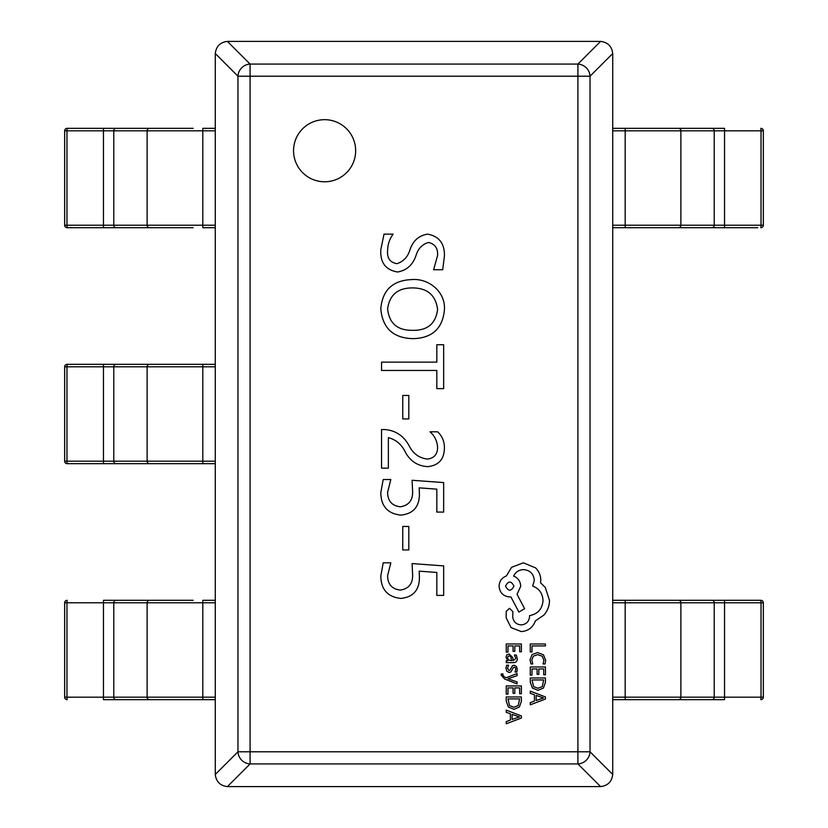 <?xml version="1.0" encoding="UTF-8"?>
<svg xmlns="http://www.w3.org/2000/svg" width="828" height="828" viewBox="0 0 828 828"><rect width="100%" height="100%" fill="white"/><g stroke="black" fill="none" stroke-linecap="round" stroke-linejoin="round"><path stroke-width="1.24" d="M293.557 150.727A31.05 31.05 0 0 0 324.607 181.777A31.05 31.05 0 0 0 355.657 150.727A31.05 31.05 0 0 0 324.607 119.677A31.05 31.05 0 0 0 293.557 150.727M380.797 249.777L384.016 234.138L393.103 234.138C389.512 239.054 387.68 244.57 387.607 250.698C386.986 258.15 390.081 262.476 396.871 263.677C403.557 261.555 407.976 256.763 410.129 249.321C413.182 240.503 419.061 235.442 427.745 234.138C439.202 236.373 444.76 243.701 444.408 256.1L442.701 269.742L433.613 269.742L437.588 255.438C438.002 248.307 434.99 243.981 428.562 242.469C422.239 244.26 418.036 248.659 415.956 255.666C412.789 264.95 406.662 270.404 397.564 272.008C385.693 270.011 380.104 262.6 380.797 249.777M413.338 338.652C393.404 338.248 382.557 328.312 380.797 308.834C382.412 290.059 392.772 280.309 411.868 279.585C428.894 278.136 445.816 292.108 444.408 309.838C442.659 328.416 432.299 338.021 413.338 338.652M443.653 344.707L443.653 388.632L436.832 388.632L436.832 370.458L381.553 370.458L381.553 362.126L436.832 362.126L436.832 344.707L443.653 344.707M408.815 395.453L408.815 418.927L402.76 418.927L402.76 395.453L408.815 395.453M384.627 429.535C395.774 430.394 404.043 436.025 409.456 446.395C413.379 453.785 419.279 458.008 427.165 459.064C434.131 458.329 437.608 454.344 437.588 447.11C437.153 441.034 434.638 435.932 430.042 431.802L437.639 431.802C442.235 436.17 444.491 441.521 444.408 447.876C444.284 459.209 438.736 465.46 427.765 466.64C418.036 466.081 410.667 461.455 405.668 452.761C401.953 444.719 396.188 439.689 388.363 437.67L388.363 468.151L381.553 468.151L381.553 429.535L384.627 429.535M419.175 487.847L419.413 493.591C419.558 506.601 413.379 513.774 400.887 515.109C387.701 513.722 381.004 506.239 380.797 492.66L383.219 479.515L390.826 479.515L387.607 492.329C387.732 501.012 391.986 505.825 400.379 506.777C408.97 505.39 413.048 500.081 412.603 490.849L412.075 480.271L443.653 482.589L443.653 512.077L436.832 512.077L436.832 489.162L419.175 487.847M408.815 526.463L408.815 549.947L402.76 549.947L402.76 526.463L408.815 526.463M419.175 571.144L419.413 576.899C419.558 589.909 413.379 597.081 400.887 598.416C387.701 597.029 381.004 589.546 380.797 575.967L383.219 562.823L390.826 562.823L387.607 575.636C387.732 584.32 391.986 589.132 400.379 590.085C408.97 588.698 413.048 583.388 412.603 574.156L412.075 563.578L443.653 565.897L443.653 595.384L436.832 595.384L436.832 572.458L419.175 571.144M612.72 53.53L590.043 76.207A12.42 11.851 -135 0 0 577.913 64.077L600.59 41.4C607.804 42.28 611.84 46.316 612.72 53.53L612.72 774.47C611.84 781.684 607.804 785.72 600.59 786.6L577.913 763.923A12.42 11.851 -45 0 0 590.043 751.793L612.72 774.47M227.41 41.4L250.087 64.077A12.42 11.851 135 0 0 237.957 76.207L215.28 53.53C216.16 46.316 220.196 42.28 227.41 41.4L600.59 41.4M215.28 774.47L237.957 751.793A12.42 11.851 45 0 0 250.087 763.923L227.41 786.6C220.196 785.72 216.16 781.684 215.28 774.47L215.28 53.53M600.59 786.6L227.41 786.6M437.588 309.382C435.714 295.161 427.362 288.009 412.541 287.916C397.875 287.885 389.564 294.861 387.607 308.854C389.139 323.313 397.409 330.465 412.427 330.32C427.445 330.672 435.839 323.696 437.588 309.382M193.141 227.7L103.459 227.7L103.459 128.34L193.141 128.34M103.459 227.7L67.14 227.7A2.484 2.474 90 0 1 64.656 225.216L64.656 130.824L64.656 225.216A2.484 2.484 0 0 0 67.14 227.7L66.965 225.216L215.28 225.216M103.189 128.34L70.276 128.34M215.28 130.824L66.965 130.824L67.14 128.34L103.459 128.34M103.189 227.7L159.783 227.7M159.783 128.34L106.512 128.34M215.28 227.7L202.819 227.7L202.819 128.34L215.28 128.34M64.656 130.824A2.484 2.484 0 0 1 67.14 128.34A2.484 2.474 -90 0 0 64.656 130.824L66.965 130.824L66.965 225.216L64.656 225.216M215.28 463.68L103.459 463.68L103.459 364.32L215.28 364.32M103.459 463.68L67.14 463.68A2.484 2.474 90 0 1 64.656 461.196L64.656 366.804L64.656 461.196A2.484 2.484 0 0 0 67.14 463.68L66.965 461.196L215.28 461.196M215.28 366.804L66.965 366.804L67.14 364.32L103.459 364.32M103.189 463.68L159.783 463.68M159.783 364.32L106.512 364.32M64.656 366.804A2.484 2.484 0 0 1 67.14 364.32A2.484 2.474 -90 0 0 64.656 366.804L66.965 366.804L66.965 461.196L64.656 461.196M103.459 699.66L202.819 699.66L103.459 699.66L103.459 600.3L193.141 600.3M159.783 600.3L106.512 600.3M215.28 699.66L202.819 699.66L202.819 697.176L215.28 697.176M215.28 602.784L202.819 602.784L202.819 600.3L215.28 600.3M149.547 600.3A2.484 2.422 -90 0 0 147.125 602.784L66.965 602.784L67.14 600.3A2.484 2.474 -90 0 0 64.656 602.784L64.656 697.176L64.656 602.784L66.965 602.784L66.965 697.176L202.819 697.176L202.819 602.784L147.125 602.784L147.125 697.176A2.484 2.422 -90 0 0 149.547 699.66M67.14 699.66A2.484 2.474 90 0 1 64.656 697.176L64.656 697.176A2.484 2.484 0 0 0 67.14 699.66L66.965 697.176L64.656 697.176M612.72 128.34L724.541 128.34L724.541 227.7L612.72 227.7M757.723 227.7L724.541 227.7M612.72 225.216L714.222 225.216L714.222 130.824L680.875 130.824A2.484 2.422 90 0 0 678.453 128.34L668.217 128.34M668.217 227.7L721.488 227.7M711.801 227.7A2.484 2.422 90 0 0 714.222 225.216L761.035 225.216L760.86 227.7A2.484 2.474 90 0 0 763.344 225.216L763.344 130.824L763.344 225.216L761.035 225.216L761.035 130.824L714.222 130.824A2.484 2.422 90 0 0 711.801 128.34M760.86 128.34A2.484 2.474 -90 0 1 763.344 130.824L763.344 130.824A2.484 2.484 0 0 0 760.86 128.34L761.035 130.824L763.344 130.824M612.72 697.176L714.222 697.176L714.222 602.784A2.484 2.422 90 0 0 711.801 600.3L678.453 600.3L724.541 600.3L724.541 699.66L612.72 699.66M757.723 600.3L724.81 600.3M724.541 600.3L760.86 600.3A2.484 2.474 -90 0 1 763.344 602.784L763.344 697.176L763.344 602.784A2.484 2.484 0 0 0 760.86 600.3L761.035 602.784L612.72 602.784M668.217 699.66L721.488 699.66M612.72 600.3L678.453 600.3A2.484 2.422 90 0 1 680.875 602.784L680.875 697.176A2.484 2.422 90 0 1 678.453 699.66M711.801 699.66A2.484 2.422 90 0 0 714.222 697.176L761.035 697.176L760.86 699.66A2.484 2.474 90 0 0 763.344 697.176L761.035 697.176L761.035 602.784L763.344 602.784M530.282 651.967L532.011 651.967L532.011 645.933L545.435 645.933L545.435 643.977L530.282 643.977L530.282 651.967M530.024 659.74L530.914 663.942L532.787 663.942L531.773 660.03L533.367 656.128L537.693 654.648L542.247 656.231L543.924 660.361L543.023 663.942L545.072 663.942L545.693 660.351L543.458 654.782L537.569 652.588L532.093 654.534L530.024 659.74M530.282 675.12L532.011 675.12L532.011 668.931L537.103 668.931L537.103 674.344L538.842 674.344L538.842 668.931L543.696 668.931L543.696 674.779L545.435 674.779L545.435 666.975L530.282 666.975L530.282 675.12M530.282 677.987L530.282 682.158L532.404 688.037L538.055 690.324L543.427 688.037L545.435 682.313L545.435 677.987L530.282 677.987M543.696 679.943L532.011 679.943L533.594 686.65L538.003 688.265L542.268 686.609L543.696 679.943M530.282 704.804L545.435 699.029L545.435 696.938L530.282 691.163L530.282 693.326L534.422 694.785L534.422 701.099L530.282 702.641L530.282 704.804M536.14 695.406L536.14 700.488L543.499 697.963L536.14 695.406M506.239 652.133L507.968 652.133L507.968 645.933L513.07 645.933L513.07 651.357L514.799 651.357L514.799 645.933L519.653 645.933L519.653 651.781L521.392 651.781L521.392 643.977L506.239 643.977L506.239 652.133M517.314 658.726L516.299 655L514.457 655L515.772 658.55L513.122 660.744L512.667 657.535L509.137 653.944L506.839 654.876L505.98 657.38L507.916 660.744L506.239 660.744L506.239 662.648L513.205 662.648C515.947 662.638 517.314 661.334 517.314 658.726M510.659 656.376L509.292 655.869L508.03 656.418L507.543 657.867L508.423 659.937L511.673 660.744L510.659 656.376M507.533 668.341L508.578 665.215L506.622 665.215L505.98 668.155L506.839 671.311L509.179 672.522L510.969 671.891L513.308 667.596L514.312 667.182L515.368 667.761L515.772 669.262L514.985 672.005L516.827 672.005L517.314 669.438L516.455 666.447L514.147 665.226L512.428 665.764L510.027 670.09L508.992 670.576L507.533 668.341M517.065 683.907L517.065 681.941L508.04 678.753L517.065 675.638L517.065 673.516L506.26 677.759L504.293 676.931L502.772 674.986L502.989 673.909L501.292 673.909L501.137 675.13L504.604 678.991L517.065 683.907M506.239 694.102L507.968 694.102L507.968 687.902L513.07 687.902L513.07 693.326L514.799 693.326L514.799 687.902L519.653 687.902L519.653 693.76L521.392 693.76L521.392 685.946L506.239 685.946L506.239 694.102M506.239 696.969L506.239 701.13L508.361 707.019L514.012 709.306L519.384 707.019L521.392 701.285L521.392 696.969L506.239 696.969M519.653 698.925L507.968 698.925L509.551 705.632L513.96 707.247L518.224 705.58L519.653 698.925M506.239 723.786L521.392 718.011L521.392 715.92L506.239 710.145L506.239 712.308L510.379 713.767L510.379 720.07L506.239 721.623L506.239 723.786M512.097 714.388L512.097 719.47L519.456 716.944L512.097 714.388M521.267 631.567C528.243 631.029 532.942 627.469 535.385 620.896L543.903 615.08C547.546 610.836 549.409 605.951 549.502 600.424L545.3 587.497L540.56 582.757L540.777 580.273C540.725 575.501 538.997 571.372 535.602 567.884L523.317 562.823L511.569 567.346L506.405 575.967C501.809 577.706 499.367 581.121 499.077 586.203C499.698 592.755 503.3 596.346 509.851 596.978L510.928 596.978L518.897 612.058L524.61 608.725L517.065 594.287L520.729 586.203C520.408 581.266 518.038 577.882 513.619 576.071C515.575 572.034 518.887 569.881 523.534 569.602C530.086 570.233 533.677 573.825 534.308 580.387L532.694 586.089C539.163 588.532 542.609 593.345 543.033 600.528C542.319 609.004 537.827 614.034 529.568 615.618L529.568 616.477C529.082 621.6 526.287 624.405 521.164 624.881C516.32 624.509 513.515 621.921 512.76 617.129L512.863 611.633L509.53 608.29L506.187 611.416L506.187 617.771L511.031 627.583L521.267 631.567M505.535 586.089C508.371 591.513 511.166 591.513 513.94 586.089C511.145 580.697 508.34 580.697 505.535 586.089M577.913 751.793L577.913 76.207L250.087 76.207L250.087 751.793L577.913 751.793L577.913 763.923L250.087 763.923L250.087 751.793L237.957 751.793L237.957 76.207L250.087 76.207L250.087 64.077L577.913 64.077L577.913 76.207L590.043 76.207L590.043 751.793L577.913 751.793M116.199 128.34A2.484 2.422 -90 0 0 113.778 130.824L113.778 225.216A2.484 2.422 -90 0 0 116.199 227.7M149.547 128.34A2.484 2.422 -90 0 0 147.125 130.824L147.125 225.216A2.484 2.422 -90 0 0 149.547 227.7M116.199 364.32A2.484 2.422 -90 0 0 113.778 366.804L113.778 461.196A2.484 2.422 -90 0 0 116.199 463.68M149.547 364.32A2.484 2.422 -90 0 0 147.125 366.804L147.125 461.196A2.484 2.422 -90 0 0 149.547 463.68M202.819 364.32L202.819 463.68M116.199 600.3A2.484 2.422 -90 0 0 113.778 602.784L113.778 697.176A2.484 2.422 -90 0 0 116.199 699.66M678.453 227.7A2.484 2.422 90 0 0 680.875 225.216L680.875 130.824L612.72 130.824M625.181 227.7L625.181 128.34M625.181 699.66L625.181 600.3M67.14 600.3A2.484 2.484 0 0 0 64.656 602.784M760.86 227.7A2.484 2.484 0 0 0 763.344 225.216M760.86 699.66A2.484 2.484 0 0 0 763.344 697.176"/></g></svg>
